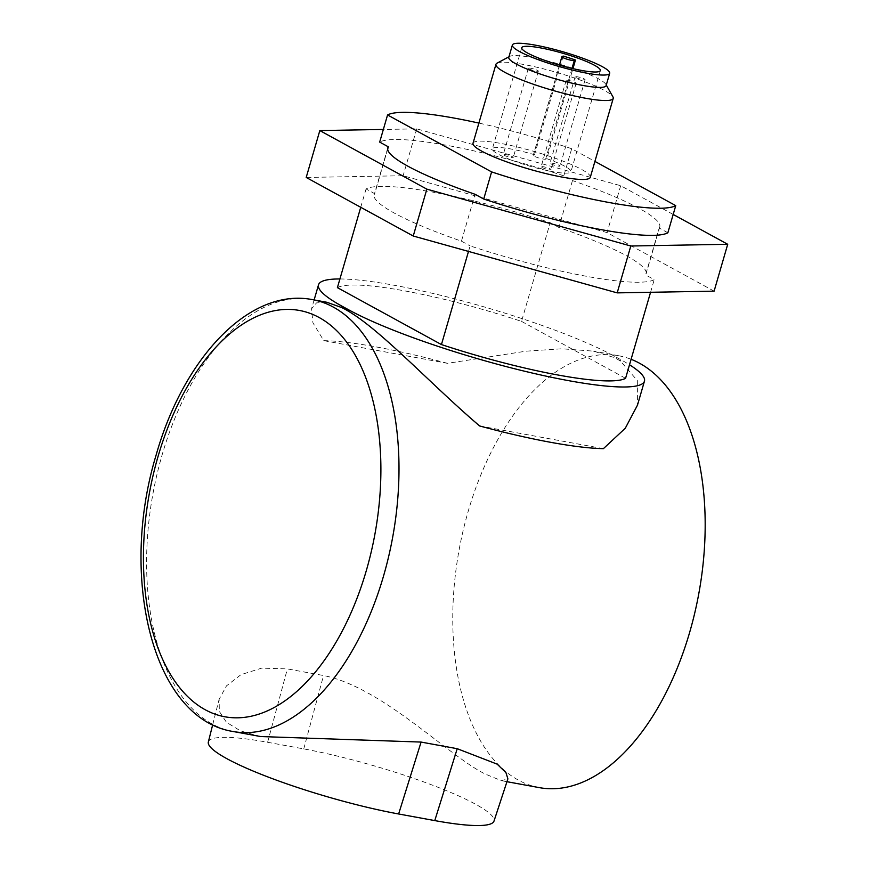 <?xml version="1.0" encoding="UTF-8"?>
<svg xmlns="http://www.w3.org/2000/svg" width="869" height="869" viewBox="0 0 869 869"><rect width="100%" height="100%" fill="white"/><g stroke="black" fill="none" stroke-linecap="round" stroke-linejoin="round"><path stroke-width="0.65" stroke-dasharray="4.34 3.26" d="M566.892 81.067A5.192 0.782 16.2 0 0 572.399 82.99A5.192 0.782 16.2 0 0 576.136 83.294A5.192 0.782 16.2 0 0 575.397 82.631A5.192 0.782 16.2 0 0 569.89 80.708A5.192 0.782 16.2 0 0 566.154 80.393A5.192 0.782 16.2 0 0 566.892 81.067M541.811 167.402A5.192 0.782 16.2 0 0 547.318 169.325A5.192 0.782 16.2 0 0 551.055 169.64A5.192 0.782 16.2 0 0 550.316 168.966A5.192 0.782 16.2 0 0 544.809 167.044A5.192 0.782 16.2 0 0 541.072 166.739A5.192 0.782 16.2 0 0 541.811 167.402M529.091 68.901A5.192 0.782 16.2 0 0 534.598 70.813A5.192 0.782 16.2 0 0 538.335 71.128A5.192 0.782 16.2 0 0 537.596 70.454A5.192 0.782 16.2 0 0 532.089 68.532A5.192 0.782 16.2 0 0 528.352 68.227A5.192 0.782 16.2 0 0 529.091 68.901M504.009 155.236A5.192 0.782 16.2 0 0 509.516 157.159A5.192 0.782 16.2 0 0 513.253 157.463A5.192 0.782 16.2 0 0 512.514 156.789A5.192 0.782 16.2 0 0 507.007 154.867A5.192 0.782 16.2 0 0 503.27 154.563A5.192 0.782 16.2 0 0 504.009 155.236M575.875 77.471A5.192 0.782 16.2 0 0 581.383 79.394A5.192 0.782 16.2 0 0 585.109 79.698A5.192 0.782 16.2 0 0 584.381 79.025A5.192 0.782 16.2 0 0 578.863 77.102A5.192 0.782 16.2 0 0 575.137 76.798A5.192 0.782 16.2 0 0 575.875 77.471M550.783 163.806A5.192 0.782 16.2 0 0 556.301 165.729A5.192 0.782 16.2 0 0 560.027 166.033A5.192 0.782 16.2 0 0 559.288 165.371A5.192 0.782 16.2 0 0 553.781 163.448A5.192 0.782 16.2 0 0 550.044 163.133A5.192 0.782 16.2 0 0 550.783 163.806M508.799 57.354A50.663 7.615 -163.8 0 1 509.679 56.409A50.663 7.615 -163.8 0 1 548.828 61.254A50.663 7.615 -163.8 0 1 598.915 79.09A50.663 7.615 -163.8 0 1 605.867 84.358A50.663 7.615 -163.8 0 1 606.106 85.629M497.014 63.187A61.058 9.168 -163.8 0 1 544.19 69.031A61.058 9.168 -163.8 0 1 604.552 90.517A61.058 9.168 -163.8 0 1 612.927 96.861M473.018 143.266A61.058 9.168 -163.8 0 1 516.881 146.883A61.058 9.168 -163.8 0 1 581.622 169.455A61.058 9.168 -163.8 0 1 590.29 177.33M667.859 232.773L659.191 228.036L645.58 274.908A141.604 21.269 16.2 0 0 646.134 273.811A141.604 21.269 16.2 0 0 626.028 255.54A141.604 21.269 16.2 0 0 558.854 227.45L572.475 180.578L563.807 175.842L571.693 148.708L594.917 161.406M659.191 228.036A141.604 21.269 16.2 0 0 659.756 226.939A141.604 21.269 16.2 0 0 639.649 208.669A141.604 21.269 16.2 0 0 572.475 180.578M208.343 741.985A129.915 19.509 -163.8 0 1 267.609 742.278L303.759 748.904A129.915 19.509 -163.8 0 1 475.582 804.238A129.915 19.509 -163.8 0 1 493.994 821.096M260.602 736.543L240.561 730.916L226.461 722.313L219.325 711.396L219.129 699.284L226.483 685.869L240.974 674.67L261.667 668.142L287.367 668.902L323.518 675.528C382.545 687.27 448.361 756.063 485.304 774.062L501.37 780.677L507.887 778.874M539.388 787.64A219.553 121.823 100.4 0 1 468.261 511.102A219.553 121.823 100.4 0 1 618.554 355.725A219.553 121.823 100.4 0 1 631.1 359.299M546.786 158.69A40.919 6.148 -163.8 0 1 565.143 166.435A40.919 6.148 -163.8 0 1 570.944 171.714A40.919 6.148 -163.8 0 1 541.55 169.292A40.919 6.148 -163.8 0 1 498.165 154.161A40.919 6.148 -163.8 0 1 492.354 148.881A40.919 6.148 -163.8 0 1 534.554 154.747L533.392 155.203A6.55 0.988 16.2 0 0 533.229 155.355A6.55 0.988 16.2 0 0 538.65 157.941A6.55 0.988 16.2 0 0 545.634 159.146L546.786 158.69L572.953 68.629M563.221 56.072L534.554 154.747M571.693 148.708A152.651 22.92 16.2 0 0 478.873 123.083M468.5 251.423L470.107 245.894A152.651 22.92 16.2 0 0 654.238 279.644L645.58 274.908M650.566 292.288L654.238 279.644M337.4 287.639A152.651 22.92 16.2 0 1 521.53 321.378L550.196 222.703A152.651 22.92 16.2 0 0 366.066 188.964L374.724 193.7A141.604 21.269 16.2 0 0 374.17 194.797A141.604 21.269 16.2 0 0 461.45 241.158L475.061 194.287M360.733 207.289L366.066 188.964M339.92 278.96A166.294 24.973 -163.8 0 1 614.285 356.127L620.835 359.712A166.294 24.973 -163.8 0 1 629.504 364.774M521.53 321.378L625.571 378.319M603.401 448.643L479.645 425.962M326.798 302.26L316.512 302.89L311.547 308.81L312.938 322.801L323.735 340.648L447.492 363.329L525.951 351.195L561.928 348.784L593.494 351.141L613.905 357.452A219.553 121.823 100.4 0 1 620.455 361.037L637.325 380.524L637.466 405.182M323.735 340.648A166.294 24.973 -163.8 0 1 447.492 363.329M563.807 175.842A152.651 22.92 16.2 0 0 379.677 142.092M558.854 227.45L550.196 222.703M387.672 149.153L374.724 193.7M461.45 241.158L470.107 245.894M673.182 214.447L620.683 185.716L416.729 128.862L383.348 129.448M714.101 291.158L607.062 232.588L403.118 175.734L306.203 177.45M620.683 185.716L607.062 232.588M416.729 128.862L403.118 175.734M233.218 731.524A219.553 121.823 100.4 0 1 162.09 454.987A219.553 121.823 100.4 0 1 312.373 299.609M267.609 742.278L287.367 668.902M303.759 748.904L323.518 675.528M614.285 356.127L613.905 357.452M620.835 359.712L620.455 361.037M562.058 56.539L533.392 155.203M571.998 68.412L545.634 159.146M576.136 83.294L551.055 169.64M538.335 71.128L513.253 157.463M585.109 79.698L560.027 166.033M605.867 84.358L606.269 85.075M659.756 226.939L646.134 273.811M506.964 781.698L501.37 780.677M521.737 47.741L492.354 148.881M600.338 70.574L570.944 171.714M618.554 355.725L593.494 351.141M212.699 724.703L219.129 699.284M314.122 299.935L311.547 308.81M387.78 147.926L374.17 194.797M509.679 56.409L508.962 56.8M575.137 76.798L550.044 163.133M528.352 68.227L503.27 154.563M566.154 80.393L541.072 166.739M559.451 65.099L533.229 155.355"/><path stroke-width="1.3" d="M602.499 66.761A50.663 7.615 -163.8 0 1 609.69 73.3A50.663 7.615 -163.8 0 1 573.29 70.291A50.663 7.615 -163.8 0 1 519.575 51.564A50.663 7.615 -163.8 0 1 512.384 45.025A50.663 7.615 -163.8 0 1 548.784 48.023A50.663 7.615 -163.8 0 1 602.499 66.761M609.69 73.3L606.106 85.629A50.663 7.615 -163.8 0 1 569.706 82.631A50.663 7.615 -163.8 0 1 515.99 63.893A50.663 7.615 -163.8 0 1 508.799 57.354L512.384 45.025M606.269 85.075L612.927 96.861A61.058 9.168 -163.8 0 1 613.221 98.393A61.058 9.168 -163.8 0 1 569.347 94.775A61.058 9.168 -163.8 0 1 504.617 72.203A61.058 9.168 -163.8 0 1 495.949 64.328A61.058 9.168 -163.8 0 1 497.014 63.187L508.962 56.8M613.221 98.393L590.29 177.33A61.058 9.168 -163.8 0 1 546.416 173.713A61.058 9.168 -163.8 0 1 481.687 151.141A61.058 9.168 -163.8 0 1 473.018 143.266L495.949 64.328M434.772 820.597L457.224 748.698L497.144 764.133L505.975 772.682L507.887 778.874L493.994 821.096A129.915 19.509 -163.8 0 1 434.772 820.597L398.632 813.981A129.915 19.509 -163.8 0 1 270.161 777.809A129.915 19.509 -163.8 0 1 208.343 741.985L212.699 724.703M457.224 748.698L421.085 742.072L260.602 736.543L233.218 731.524A219.553 121.823 100.4 0 0 383.501 576.158A219.553 121.823 100.4 0 0 312.373 299.609L326.798 302.26L341.745 307.572A219.553 121.823 -79.6 0 1 348.295 311.156C381.73 330.731 431.676 385.152 479.645 425.962A166.294 24.973 -163.8 0 0 603.401 448.643L625.267 428.265L637.466 405.182L644.45 381.165A166.294 24.973 -163.8 0 1 524.974 371.313A166.294 24.973 -163.8 0 1 348.686 309.831L342.125 306.246A166.294 24.973 -163.8 0 1 318.521 284.793A166.294 24.973 -163.8 0 1 339.92 278.96M631.1 359.299A219.553 121.823 100.4 0 1 689.682 632.274A219.553 121.823 100.4 0 1 539.388 787.64L506.964 781.698M575.452 60.015A40.919 6.148 16.2 0 0 563.221 56.072L562.058 56.539A6.55 0.988 16.2 0 0 561.895 56.681A6.55 0.988 16.2 0 0 567.316 59.277A6.55 0.988 16.2 0 0 574.311 60.482L575.452 60.015L572.953 68.629M527.548 53.02A40.919 6.148 -163.8 0 1 521.737 47.741A40.919 6.148 -163.8 0 1 551.142 50.163A40.919 6.148 -163.8 0 1 594.526 65.294A40.919 6.148 -163.8 0 1 600.338 70.574A40.919 6.148 -163.8 0 1 570.933 68.151A40.919 6.148 -163.8 0 1 527.548 53.02M387.563 114.958L379.677 142.092L388.345 146.828A141.604 21.269 16.2 0 0 387.78 147.926A141.604 21.269 16.2 0 0 475.061 194.287L483.729 199.034L491.604 171.899L387.563 114.958A152.651 22.92 16.2 0 1 478.873 123.083M491.604 171.899A152.651 22.92 16.2 0 0 675.745 205.638L594.917 161.406M650.566 292.288L625.571 378.319A152.651 22.92 16.2 0 1 441.441 344.569L468.5 251.423M441.441 344.569L337.4 287.639L360.733 207.289M483.729 199.034A152.651 22.92 16.2 0 0 667.859 232.773L675.745 205.638M629.504 364.774A166.294 24.973 -163.8 0 1 644.45 381.165M388.345 146.828L387.672 149.153M383.348 129.448L319.825 130.578L426.853 189.149L630.807 246.003L727.711 244.287L673.182 214.447M319.825 130.578L306.203 177.45L413.242 236.02L617.186 292.875L714.101 291.158L727.711 244.287M630.807 246.003L617.186 292.875M426.853 189.149L413.242 236.02M158.006 456.627A206.561 114.61 -79.6 0 0 205.193 709.734A206.561 114.61 -79.6 0 0 366.316 570.618A206.561 114.61 -79.6 0 0 319.14 317.511A206.561 114.61 -79.6 0 0 158.006 456.627M398.632 813.981L421.085 742.072M342.125 306.246L341.745 307.572M348.686 309.831L348.295 311.156M574.311 60.482L571.998 68.412M312.373 299.609C249.186 287.335 183.359 358.517 156.159 454.943C118.966 576.886 152.336 718.804 233.218 731.524M318.521 284.793L314.122 299.935M561.895 56.681L559.451 65.099"/></g></svg>
